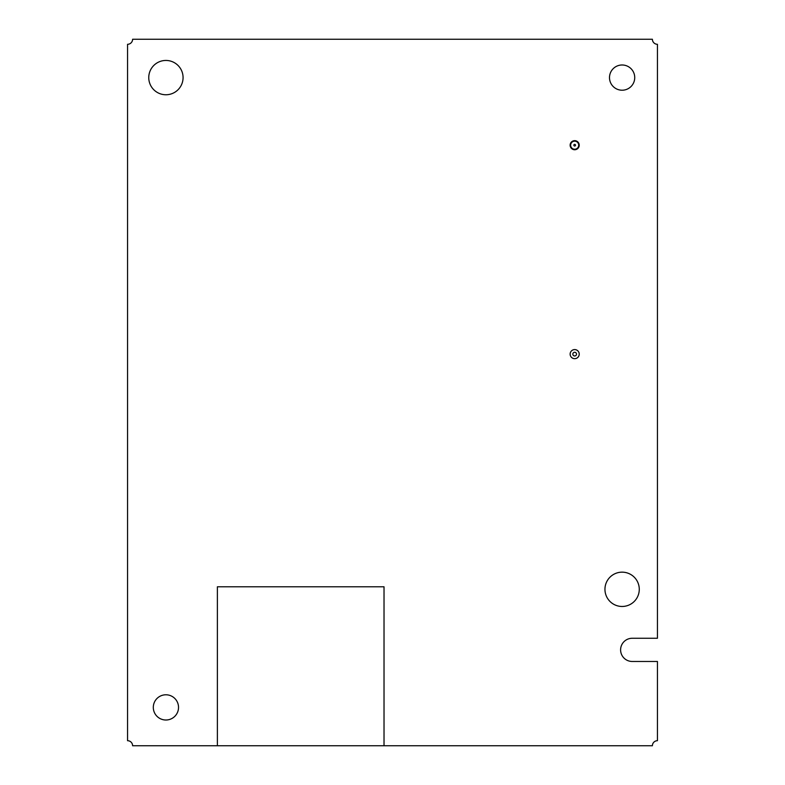 <?xml version="1.0" encoding="UTF-8"?>
<svg xmlns="http://www.w3.org/2000/svg" width="785" height="785" viewBox="0 0 785 785"><rect width="100%" height="100%" fill="white"/><g stroke="black" fill="none" stroke-linecap="round" stroke-linejoin="round"><path stroke-width="1.18" d="M574.679 140.662A4.543 4.543 0 0 0 570.136 145.205A4.543 4.543 0 0 0 574.679 149.739A4.543 4.543 0 0 0 579.222 145.205A4.543 4.543 0 0 0 574.679 140.662M574.679 349.58A4.543 4.543 0 0 0 570.136 354.123A4.543 4.543 0 0 0 574.679 358.666A4.543 4.543 0 0 0 579.222 354.123A4.543 4.543 0 0 0 574.679 349.58M165.92 694.784A12.619 12.619 0 0 0 153.301 707.393A12.619 12.619 0 0 0 165.92 720.012A12.619 12.619 0 0 0 178.529 707.393A12.619 12.619 0 0 0 165.92 694.784M622.112 572.157A17.162 17.162 0 0 0 604.95 589.309A17.162 17.162 0 0 0 622.112 606.471A17.162 17.162 0 0 0 639.275 589.309A17.162 17.162 0 0 0 622.112 572.157M165.92 60.445A17.162 17.162 0 0 0 148.757 77.607A17.162 17.162 0 0 0 165.92 94.759A17.162 17.162 0 0 0 183.072 77.607A17.162 17.162 0 0 0 165.92 60.445M622.112 64.988A12.619 12.619 0 0 0 609.494 77.607A12.619 12.619 0 0 0 622.112 90.216A12.619 12.619 0 0 0 634.731 77.607A12.619 12.619 0 0 0 622.112 64.988M652.394 745.75A5.044 5.044 0 0 1 657.438 740.706L657.438 661.47L632.21 661.47A11.608 11.608 0 0 1 620.601 649.872A11.608 11.608 0 0 1 632.21 638.264L657.438 638.264L657.438 44.294A5.044 5.044 0 0 1 652.394 39.25L132.606 39.25A5.044 5.044 0 0 1 127.562 44.294L127.562 740.706A5.044 5.044 0 0 1 132.606 745.75L217.386 745.75L217.386 586.788L384.022 586.788L384.022 745.75L652.394 745.75M384.022 745.75L217.386 745.75M570.636 145.205A4.033 4.033 0 0 1 574.679 141.163A4.033 4.033 0 0 1 578.712 145.205A4.033 4.033 0 0 1 574.679 149.238A4.033 4.033 0 0 1 570.636 145.205A4.033 4.033 0 0 0 574.679 149.238A4.033 4.033 0 0 0 578.712 145.205M573.668 141.29L573.668 140.77M573.668 149.631L573.668 149.111M576.514 354.123A1.845 1.845 0 0 0 574.679 352.279A1.845 1.845 0 0 0 572.834 354.123A1.845 1.845 0 0 0 574.679 355.968A1.845 1.845 0 0 0 576.514 354.123M575.513 145.205A0.834 0.834 0 0 0 574.679 144.371A0.834 0.834 0 0 0 573.845 145.205A0.834 0.834 0 0 0 574.679 146.03A0.834 0.834 0 0 0 575.513 145.205"/></g></svg>
